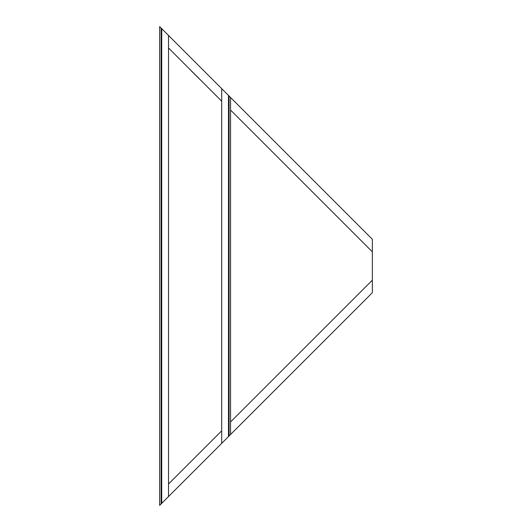 <?xml version="1.0" encoding="UTF-8"?>
<svg xmlns="http://www.w3.org/2000/svg" width="532" height="532" viewBox="0 0 532 532"><rect width="100%" height="100%" fill="white"/><g stroke="black" fill="none" stroke-linecap="round" stroke-linejoin="round"><path stroke-width="0.8" d="M221.691 88.631L221.691 443.369L161.721 503.332L161.721 28.668L161.136 28.076L161.136 503.924L161.721 503.332L159.653 505.4L159.653 26.6L229.073 96.019L229.073 435.981L372.347 292.713L372.347 280.178L230.549 421.969M372.347 251.822L372.347 239.287L230.549 97.496L230.549 110.031L372.347 251.822L372.347 280.178M168.518 47.993L221.691 101.166M221.691 430.834L168.518 484.007M229.073 96.019L230.549 97.496L230.549 434.504M221.691 443.369L229.073 435.981M168.518 35.464L168.518 496.536M190.882 70.443L199.241 78.803L190.882 70.443M228.487 95.428L228.487 436.573"/></g></svg>
